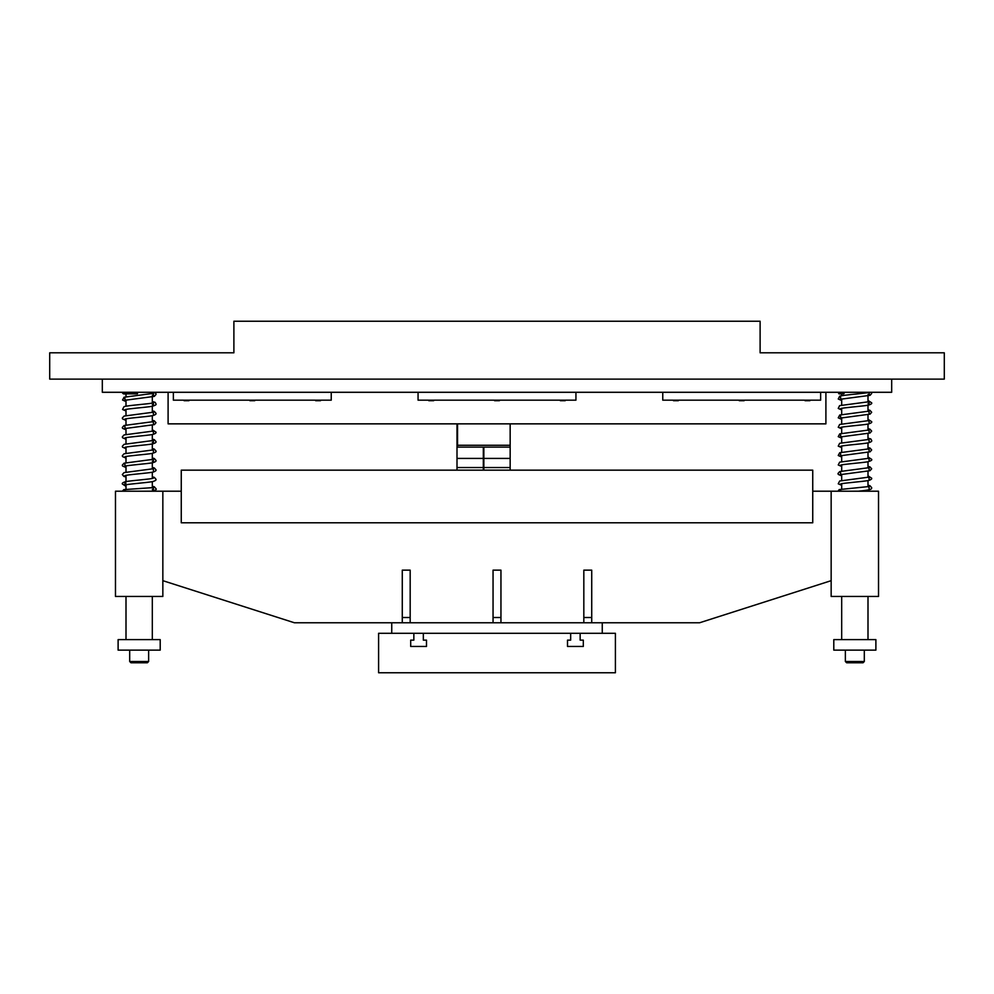 <?xml version="1.0" encoding="UTF-8"?>
<svg xmlns="http://www.w3.org/2000/svg" width="994" height="994" viewBox="0 0 994 994"><rect width="100%" height="100%" fill="white"/><g stroke="black" fill="none" stroke-linecap="round" stroke-linejoin="round"><path stroke-width="1.49" d="M233.888 321.236L233.888 352.808L49.7 352.808L49.7 379.124L944.3 379.124L944.3 352.808L760.112 352.808L760.112 321.236L233.888 321.236M615.398 633.29L615.398 672.764L378.602 672.764L378.602 633.29L413.852 633.29L413.852 640.136L410.696 640.136L410.696 646.448L426.488 646.448L426.488 640.136L423.332 640.136L423.332 633.29L570.668 633.29L570.668 640.136L567.512 640.136L567.512 646.448L583.304 646.448L583.304 640.136L580.148 640.136L580.148 633.29L615.398 633.29M102.32 379.124L891.68 379.124L891.68 392.282L102.32 392.282L102.32 379.124M162.842 596.462L162.842 491.21L115.478 491.21L115.478 596.462L162.842 596.462M162.842 491.21L181.256 491.21M831.158 580.67L831.158 596.462L878.522 596.462L878.522 491.21L831.158 491.21L831.158 580.67L699.602 622.766L294.398 622.766L162.842 580.67M137.582 392.282C137.47 394.32 137.346 394.32 137.222 392.282C137.346 394.32 137.47 394.32 137.582 392.282M844.838 392.282L843.695 393.86L842.539 392.282M812.744 491.21L831.158 491.21M168.098 392.282L168.098 423.854L825.902 423.854L825.902 392.282M139.16 639.614L118.112 639.614L118.112 650.138L160.208 650.138L160.208 639.614L139.16 639.614M854.84 639.614L833.792 639.614L833.792 650.138L875.888 650.138L875.888 639.614L854.84 639.614M854.84 662.762L863.053 662.762L864.308 661.507L845.372 661.507L846.627 662.762L854.84 662.762M139.16 662.762L147.373 662.762L148.628 661.507L129.692 661.507L130.947 662.762L139.16 662.762M391.748 633.29L391.748 622.766M580.148 633.29L570.668 633.29M423.332 633.29L413.852 633.29M602.252 633.29L602.252 622.766M410.174 622.766L410.174 570.146L402.272 570.146L402.272 622.766M410.174 617.51L402.272 617.51M500.951 622.766L500.951 570.146L493.049 570.146L493.049 622.766M500.951 617.51L493.049 617.51M591.728 622.766L591.728 570.146L583.826 570.146L583.826 622.766M591.728 617.51L583.826 617.51M181.256 522.782L181.256 470.162L812.744 470.162L812.744 522.782L181.256 522.782M575.936 392.282L575.936 400.172L418.064 400.172L418.064 392.282M820.634 392.282L820.634 400.172L662.762 400.172L662.762 392.282M331.238 392.282L331.238 400.172L173.366 400.172L173.366 392.282M805.053 400.694L809.911 400.694M739.263 400.694L744.133 400.694M673.485 400.694L678.355 400.694M560.343 400.694L565.213 400.694M428.787 400.694L433.657 400.694M494.565 400.694L499.435 400.694M184.089 400.694L188.947 400.694M249.867 400.694L254.737 400.694M315.645 400.694L320.515 400.694M510.158 445.25L510.158 447.114L457.538 447.114L457.538 445.25L510.158 445.25L510.158 423.854M457.538 423.854L457.538 445.25M510.158 470.162L510.158 447.114M510.158 458.42L483.842 458.42L483.842 470.162M483.842 447.114L483.842 458.42M510.158 467.528L483.842 467.528M483.32 470.162L483.32 447.114M483.32 458.42L457.004 458.42L457.004 470.162M457.004 423.854L457.004 458.42M483.32 467.528L457.004 467.528M841.16 392.282L839.582 393.86L841.682 393.86L841.682 395.711M841.682 398.929L841.682 405.142M841.682 408.348L841.682 414.56M841.682 417.778L841.682 423.978M841.682 427.196L841.682 433.396M841.682 436.614L841.682 442.827M841.682 446.045L841.682 452.245M841.682 455.463L841.682 461.663M841.682 464.881L841.682 471.094M841.682 474.312L841.682 480.512M841.682 483.73L841.682 489.334M841.682 596.462L841.682 639.614M867.998 395.811L867.998 402.011M867.998 405.229L867.998 411.441M867.998 414.66L867.998 420.86M867.998 424.078L867.998 430.278M867.998 433.496L867.998 439.708M867.998 442.926L867.998 449.126M867.998 452.345L867.998 458.545M867.998 461.763L867.998 467.975M867.998 471.181L867.998 477.393M867.998 480.611L867.998 486.811M867.998 490.03L867.998 491.21M867.998 596.462L867.998 639.614M126.002 392.282L126.002 396.768M126.002 399.986L126.002 406.198M126.002 409.404L126.002 415.616M126.002 418.834L126.002 425.034M126.002 428.252L126.002 434.453M126.002 437.671L126.002 443.883M126.002 447.101L126.002 453.301M126.002 456.519L126.002 462.719M126.002 465.938L126.002 472.15M126.002 475.368L126.002 481.568M126.002 484.786L126.002 489.595L123.915 489.632L125.48 491.21M126.002 596.462L126.002 639.614M152.318 392.282L152.318 393.649M152.318 396.867L152.318 403.067M152.318 406.285L152.318 412.498M152.318 415.716L152.318 421.916M152.318 425.134L152.318 431.334M152.318 434.552L152.318 440.764M152.318 443.983L152.318 450.183M152.318 453.401L152.318 459.601M152.318 462.819L152.318 469.031M152.318 472.237L152.318 478.449M152.318 481.668L152.318 487.868M152.318 596.462L152.318 639.614M153.287 392.282C155.412 392.878 156.319 393.612 155.996 394.456L154.294 396.395L124.896 400.284L124.909 398.06M125.48 392.282L123.902 393.86L126.002 393.873M152.318 395.301L153.436 395.587L153.424 393.351L124.051 397.24L122.548 400.035L126.002 401.576M137.408 393.86L125.343 393.86C123.591 394.233 122.585 393.711 122.324 392.282M152.318 401.477L155.151 402.371L155.996 403.887C156.63 404.595 155.325 405.415 152.107 406.322C145.596 407.441 125.865 408.845 124.896 409.714L124.921 409.702M152.318 410.907L154.256 411.367L155.996 413.305C156.443 414.026 155.375 414.796 152.778 415.616C146.913 416.784 125.952 418.226 124.909 419.133L124.921 419.12M152.318 404.695L153.411 405.005L153.424 402.769C152.057 403.812 127.754 405.291 124.026 406.67L122.56 409.478L126.002 410.994M153.399 414.411L153.411 412.187L124.064 416.076L122.324 418.014L122.56 418.909L126.002 420.425M152.318 420.325L154.256 420.785L155.996 422.723L154.418 424.612L124.909 428.551L124.921 426.339M153.399 423.829L153.411 421.618L124.064 425.494L122.324 427.445L122.56 428.327L126.002 429.843M153.399 433.26L153.424 431.036L124.064 434.925L122.324 436.863L122.56 437.745L126.002 439.261M152.318 429.743L155.996 432.154C156.443 432.862 155.375 433.645 152.778 434.465C146.901 435.62 125.952 437.074 124.909 437.981L124.921 437.969M152.318 439.174L154.256 439.634L155.996 441.572C156.443 442.293 155.375 443.063 152.778 443.883C146.913 445.051 125.94 446.492 124.896 447.399L124.921 447.387M152.318 442.392L153.411 442.69L153.424 440.454L124.064 444.343L122.324 446.281L122.56 447.176L126.002 448.692M152.318 448.592L154.256 449.052L155.996 450.99C156.63 451.711 155.325 452.518 152.107 453.438C145.596 454.544 125.865 455.96 124.896 456.818L124.921 456.818M153.399 452.096L153.424 449.884L124.064 453.761L122.324 455.712L122.56 456.594L126.002 458.11M152.318 458.01L154.256 458.47L155.996 460.421C156.443 461.129 155.375 461.899 152.778 462.732C146.913 463.887 125.952 465.341 124.909 466.248L124.896 464.012M152.318 461.228L153.411 461.527L153.411 459.303L124.064 463.192L122.324 465.13L122.56 466.012L126.002 467.528M152.318 467.441L154.256 467.901L155.996 469.839C156.319 470.56 155.412 471.293 153.262 472.051C147.969 473.256 126.027 474.722 124.909 475.666L124.921 475.654M153.399 470.945L153.411 468.721L124.064 472.61L122.324 474.548L123.902 476.437L126.002 476.958M152.318 476.859L154.256 477.319L155.996 479.257C156.443 479.978 155.375 480.748 152.778 481.581C146.901 482.736 125.94 484.19 124.909 485.084L124.909 482.86L126.002 483.159M152.318 486.277L154.256 486.737L155.996 488.688C156.903 489.545 155.387 490.39 151.448 491.21M153.399 478.151L153.424 478.151C152.368 479.046 131.432 480.5 125.542 481.655C122.945 482.488 121.877 483.258 122.324 483.966L126.002 486.377M152.318 489.495L153.411 489.793L153.424 487.569L123.803 489.632L122.324 491.21M838.004 392.282L838.004 392.282C840.017 393.972 836.19 394.009 843.695 393.86M871.179 392.282L871.676 393.475L870.061 395.326L840.589 399.228L840.601 397.016M867.998 394.494L869.253 394.717L869.166 392.295C867.861 393.301 843.484 394.817 839.706 396.184L838.24 398.992L841.682 400.52M867.998 400.433L871.676 402.831C872.123 403.552 871.055 404.322 868.458 405.142C862.593 406.297 841.62 407.751 840.576 408.658M867.998 409.851L869.936 410.311L871.676 412.249L870.11 414.125L840.576 418.076L840.601 415.852M867.998 403.639L869.091 403.949L869.104 401.713L839.607 405.639L838.24 408.422L841.682 409.938M869.079 413.355L869.091 411.131L839.744 415.02L838.228 417.815L841.682 419.369M867.998 419.269L871.676 421.667C872.123 422.388 871.055 423.158 868.458 423.991C862.593 425.146 841.632 426.6 840.589 427.495L840.601 427.495M867.998 428.687L869.936 429.147L871.676 431.098L869.986 433.024L840.589 436.925L840.589 434.689M869.079 422.773L869.091 420.561L839.644 424.475L838.24 427.271L841.682 428.787M869.104 432.216L869.091 429.98L839.744 433.869L838.228 436.652L841.682 438.205M867.998 438.118L870.831 438.988L871.676 440.516C872.123 441.237 871.055 442.007 868.458 442.827C862.593 443.995 841.62 445.436 840.589 446.343L840.601 446.331M867.998 447.536L869.936 447.996L871.676 449.934L870.123 451.81L840.576 455.761L840.589 453.537M869.079 441.622L869.104 439.398L839.632 443.324L838.24 446.12L841.682 447.635M869.079 451.04L869.104 448.828L839.744 452.705L838.228 455.5L841.682 457.054M867.998 456.954L871.676 459.365C872.31 460.073 871.005 460.881 867.787 461.8C861.276 462.906 841.558 464.322 840.576 465.192L840.601 465.18M867.998 466.385L869.936 466.845L871.676 468.783L870.023 470.696L840.589 474.61L840.576 472.374M869.079 460.471L869.091 458.246L839.657 462.16L838.24 464.956L841.682 466.472M869.079 469.889L869.091 467.665L839.744 471.554L838.004 473.492L838.253 474.387L841.682 475.902M867.998 475.803L871.676 478.201C871.999 478.922 871.092 479.655 868.942 480.413C863.649 481.618 841.694 483.096 840.589 484.028L840.601 484.016M867.998 485.221L869.936 485.681L871.676 487.632C871.552 489.06 872.459 489.818 858.232 491.21M869.079 479.319L869.091 477.095L839.681 480.997L838.24 483.805L841.682 485.32M869.079 488.737L869.104 486.513L839.197 489.595L838.004 491.21M841.16 491.21L839.855 489.595M864.308 650.138L864.308 661.507M845.372 650.138L845.372 661.507M148.628 650.138L148.628 661.507M129.692 650.138L129.692 661.507"/></g></svg>

